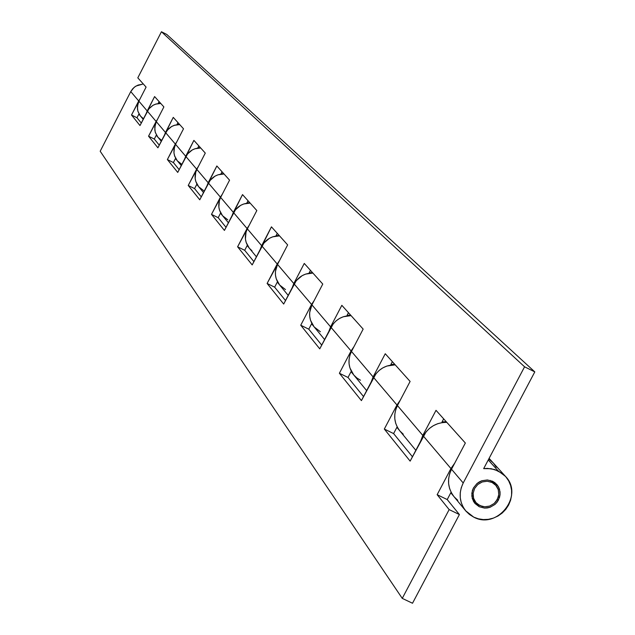 <?xml version="1.0" encoding="UTF-8"?>
<svg xmlns="http://www.w3.org/2000/svg" width="635" height="635" viewBox="0 0 635 635"><rect width="100%" height="100%" fill="white"/><g stroke="black" fill="none" stroke-linecap="round" stroke-linejoin="round"><path stroke-width="0.95" d="M158.178 103.33L160.584 103.251L158.178 103.33L159.083 101.568L158.178 103.33M177.006 124.46L179.53 124.373L177.006 124.46L177.951 122.611L177.006 124.46M197.826 147.828L200.485 147.733L197.826 147.828L198.834 145.883L197.826 147.828M220.988 173.823L223.798 173.72L220.988 173.823L222.044 171.767L220.988 173.823M246.896 202.898L249.865 202.787L246.896 202.898L248.023 200.731L246.896 202.898M276.074 235.648L279.225 235.522L276.074 235.648L277.273 233.339L276.074 235.648M309.189 272.804L312.547 272.669L309.189 272.804L310.467 270.351L309.189 272.804M347.075 315.333L350.671 315.182L347.075 315.333L348.456 312.706L347.075 315.333M390.874 364.482L394.74 364.307L390.874 364.482L392.359 361.648L390.874 364.482M479.227 506.738L474.877 503.364L472.329 498.634L471.837 493.204L473.48 487.902L477.012 483.521L481.901 480.735L487.402 479.957L492.673 481.314L496.768 484.41L498.356 486.616L500.039 491.8L500.062 494.578L498.499 499.951L496.959 502.341L494.99 504.412L490.093 507.27L484.553 508.087L479.227 506.738L472.297 498.531L479.227 506.738L474.956 503.452L473.416 501.229L471.821 496.054L472.376 490.561L473.448 487.966L476.972 483.553L479.298 481.917L481.87 480.743L487.386 479.957L492.673 481.314L494.983 482.743L498.475 486.831L499.531 489.331L500.047 494.768L499.499 497.499L496.872 502.452L494.903 504.484L490.022 507.294L487.291 507.96L484.513 508.087L479.227 506.738M442.055 421.926L446.246 421.727L442.055 421.926L443.675 418.862L442.055 421.926M453.954 496.594L451.485 492.966L449.588 488.498L448.62 483.703L448.627 478.766L449.604 473.877L451.517 469.225L465.344 443.024L436.015 410.329L422.807 435.427L397.439 405.559L410.107 381.437L385.255 353.735L373.11 376.92L371.165 382.024L373.11 376.92L351.472 351.441L363.156 329.097L341.836 305.324L330.597 326.866L328.843 331.414L330.597 326.866L311.92 304.879L322.763 284.059L304.268 263.438L293.807 283.551L292.219 287.647L293.807 283.551L277.527 264.39L287.647 244.904L271.447 226.846L260.215 249.412L261.668 245.713L247.348 228.854L256.826 210.55L242.522 194.604L232.013 215.733L233.339 212.36L220.647 197.421L229.568 180.157L216.845 165.973L206.962 185.841L208.185 182.753L196.858 169.418L205.28 153.083L193.897 140.383L184.579 159.107L185.706 156.281L175.53 144.304L183.507 128.802L173.26 117.372L164.441 135.112L165.489 132.485L156.305 121.666L163.878 106.918L154.599 96.576L146.233 113.403L147.209 110.966L138.882 101.155L146.09 87.09L137.811 77.851L161.441 31.75L166.791 34.465L161.441 31.75L524.573 366.808L534.805 371.888L166.791 34.465L534.805 371.888L483.672 468.63L534.805 371.888L524.573 366.808L463.209 482.989L451.517 469.225L465.344 443.024L436.015 410.329L422.807 435.427L420.624 441.206L422.807 435.427L397.439 405.559L410.107 381.437L385.255 353.735L373.11 376.92L351.472 351.441L363.156 329.097L341.836 305.324L330.597 326.866L311.92 304.879L322.763 284.059L304.268 263.438L293.807 283.551L277.527 264.39L287.647 244.904L271.447 226.846L261.668 245.713L247.348 228.854L256.826 210.55L242.522 194.604L233.339 212.36L220.647 197.421L229.568 180.157L216.845 165.973L208.185 182.753L196.858 169.418L205.28 153.083L193.897 140.383L185.706 156.281L175.53 144.304L183.507 128.802L173.26 117.372L165.489 132.485L156.305 121.666L163.878 106.918L154.599 96.576L147.209 110.966L138.882 101.155L146.09 87.09L137.811 77.851L161.441 31.75L524.573 366.808L463.209 482.989L461.256 487.72L460.256 492.689L460.248 497.705L461.232 502.587L463.161 507.127L465.963 511.167L469.535 514.54L473.726 517.128L478.393 518.827L483.346 519.573L488.394 519.335L493.347 518.128L498.015 516.001L502.214 513.024L505.793 509.326L508.611 505.039L510.564 500.324L511.572 495.371L511.596 490.363L510.627 485.489L508.722 480.941L505.928 476.901L502.372 473.512L494.76 469.543L487.426 468.392L483.672 468.63L491.149 468.701L498.181 470.908L488.251 459.954L498.181 470.908L505.428 476.329C524.431 495.236 497.364 530.034 473.726 517.128L465.638 510.778C459.28 502.269 458.47 493.006 463.209 482.989L451.517 469.225C446.865 479.076 447.675 488.188 453.93 496.562L465.606 510.746M505.428 476.329L493.03 462.701L488.752 459.01L493.07 462.748M399.756 430.808L397.478 427.458L395.716 423.323L394.811 418.902L394.803 414.345L395.692 409.845L397.439 405.559C393.184 414.631 393.946 423.037 399.733 430.776L415.83 450.31M353.679 374.872L349.917 367.919L349.067 363.815L349.052 359.593L349.861 355.409L351.472 351.441C347.543 359.847 348.274 367.649 353.663 374.848L366.657 390.62M314.023 326.731L310.499 320.246L309.705 316.413L309.674 312.468L311.92 304.879C308.277 312.706 308.975 319.984 314.007 326.707L324.596 339.558M279.535 284.861L276.225 278.781L275.471 275.185L275.439 271.494L277.527 264.39C274.13 271.716 274.796 278.535 279.519 284.845L288.195 295.378M249.261 248.118L246.142 242.387L245.427 239.006L246.039 232.108L247.348 228.854C244.165 235.736 244.792 242.157 249.245 248.094L256.397 256.778M222.48 215.606L219.527 210.193L218.853 207.002L219.416 200.485L220.647 197.421C217.654 203.914 218.257 209.971 222.464 215.59L228.378 222.766M198.62 186.642L195.818 181.507L195.167 178.483L195.699 172.323L196.858 169.418C194.032 175.562 194.612 181.3 198.604 186.619L203.494 192.564M175.53 144.304L174.006 149.05L173.927 152.773L174.76 156.385L177.205 160.647L174.554 155.789L173.942 152.916L174.434 147.066L175.53 144.304M157.924 137.247L155.384 132.604L154.797 129.865L155.265 124.293L156.305 121.666L154.734 127.357L155.218 132.04L157.202 136.287L161.258 141.287M140.438 116.014L138.009 111.585L137.446 108.974L137.89 103.656L138.882 101.155L137.382 106.585L137.851 111.054L139.748 115.102L143.185 119.348M140.597 116.205L143.494 118.737M158.091 137.446L161.703 140.438M181.864 164.386L177.395 160.877M203.637 190.619L198.803 186.857M227.782 219.805L222.679 215.837M251.96 250.73L249.468 248.364M285.496 289.576L279.757 285.123M320.381 331.748L314.262 327.009M360.49 380.23L356.949 378.031L353.933 375.166M403.273 434.197L400.026 431.125M493.53 463.264L496.268 467.249M457.756 500.261L454.247 496.943M488.847 458.827L492.72 462.367L488.847 458.827M400.272 400.169L396.954 404.987L384.318 429.054L393.605 433.578L412.44 456.756L393.605 433.578L384.318 429.054L410.139 461.129L423.339 436.047L450.937 468.551L437.15 494.689L447.223 499.562L437.15 494.689L449.151 509.595L459.399 514.548L447.223 499.562L459.399 514.548L412.512 603.25L402.257 598.376L100.195 151.241L130.762 91.599L134.017 87.479L136.176 85.971L142.43 84.225L138.081 85.074L135.128 86.622L132.636 88.844L130.762 91.599L138.716 100.965L131.508 115.006L136.985 117.753L141.287 123.039L136.985 117.753L131.508 115.006L139.994 125.555L148.876 108.847L153.051 105.267L155.575 104.148L160.766 103.441L156.162 103.965L152.948 105.323L149.344 108.275L147.383 111.165L156.123 121.46L148.558 136.192L154.297 139.057L159.266 145.169L154.297 139.057L148.558 136.192L157.909 147.804L167.243 130.262L171.633 126.508L174.284 125.325L179.729 124.587L174.895 125.135L171.521 126.571L168.585 128.778L165.679 132.707L175.331 144.074L167.37 159.552L173.395 162.56L179.157 169.648L173.395 162.56L167.37 159.552L177.729 172.418L187.563 153.964L192.183 150.003L194.977 148.765L200.708 147.979C194.135 147.939 189.206 150.789 185.912 156.527L196.636 169.156L188.23 185.468L194.572 188.619L201.271 196.866L194.572 188.619L188.23 185.468L199.763 199.795L210.169 180.316L215.043 176.133L217.988 174.823L224.036 173.99C217.106 173.958 211.899 176.975 208.415 183.023L220.401 197.128L211.495 214.368L218.194 217.694L226.02 227.322L218.194 217.694L211.495 214.368L224.417 230.418L235.45 209.804L240.617 205.375L243.737 203.978L250.134 203.089C242.8 203.065 237.292 206.264 233.601 212.669L247.071 228.529L237.601 246.801L244.697 250.309L253.889 261.62L244.697 250.309L237.601 246.801L252.182 264.914L263.93 243.014L269.43 238.3L272.74 236.823L279.535 235.863C271.748 235.855 265.89 239.252 261.961 246.062L277.209 264.017L267.113 283.464L274.653 287.179L285.512 300.545L274.653 287.179L267.113 283.464L283.686 304.054L296.251 280.702L302.117 275.677L305.649 274.09L312.896 273.058C304.594 273.058 298.347 276.693 294.148 283.948L311.563 304.451L300.736 325.231L308.785 329.184L321.707 345.091L308.785 329.184L300.736 325.231L319.746 348.845L333.248 323.842L336.129 320.842L339.534 318.452L343.321 316.746L351.076 315.627C342.194 315.651 335.494 319.548 330.978 327.319L351.06 350.957L339.392 373.253L348.02 377.476L363.537 396.573L348.02 377.476L339.392 373.253L361.418 400.614L376.007 373.705L379.119 370.475L382.786 367.887L386.858 366.046L395.208 364.831C385.651 364.871 378.436 369.078 373.563 377.452L396.954 404.987L384.318 429.054L410.139 461.129L425.99 431.99L429.371 428.49L433.34 425.688L437.753 423.688L442.444 422.561L446.794 422.339C436.451 422.418 428.633 426.99 423.339 436.047L450.937 468.551L454.755 463.098L450.937 468.551L437.15 494.689L449.151 509.595L402.257 598.376L412.512 603.25L459.399 514.548L449.151 509.595L402.257 598.376L100.195 151.241L130.762 91.599L138.716 100.965L140.073 98.822L131.508 115.006L139.994 125.555L147.383 111.165L156.123 121.46L157.591 119.158L148.558 136.192L157.909 147.804L165.679 132.707L175.331 144.074L176.927 141.597L167.37 159.552L177.729 172.418L185.912 156.527L196.636 169.156L198.374 166.473L188.23 185.468L199.763 199.795L208.415 183.023L220.401 197.128L222.298 194.215L211.495 214.368L224.417 230.418L233.601 212.669L247.071 228.529L249.158 225.346L237.601 246.801L252.182 264.914L261.961 246.062L277.209 264.017L279.535 260.525L267.113 283.464L283.686 304.054L294.148 283.948L311.563 304.451L314.15 300.593L311.563 304.451L300.736 325.231L319.746 348.845L330.978 327.319L351.06 350.957L353.973 346.662L351.06 350.957L339.392 373.253L361.418 400.614L373.563 377.452L396.954 404.987L400.264 400.169M399.494 430.474L397.065 426.998L393.605 433.578L397.065 426.998L399.494 430.474M353.449 374.587L351.211 371.372L348.02 377.476L351.211 371.372L353.449 374.587M313.825 326.485L311.745 323.501L308.785 329.184L311.745 323.501L313.825 326.485M279.36 284.647L277.416 281.861L274.653 287.179L277.416 281.861L279.36 284.647M249.103 247.928L247.285 245.316L244.697 250.309L247.285 245.316L249.103 247.928M222.337 215.432L220.631 212.979L218.194 217.694L220.631 212.979L222.337 215.432M198.493 186.484L196.874 184.158L194.572 188.619L196.874 184.158L198.493 186.484M177.101 160.52L175.577 158.321L173.395 162.56L175.577 158.321L177.109 160.528M157.821 137.112L156.369 135.025L154.297 139.057L156.369 135.025L157.821 137.112M140.343 115.895L138.962 113.903L136.985 117.753L138.962 113.903L140.343 115.895M453.644 496.205L450.993 492.411L447.223 499.562L450.993 492.411L453.644 496.213M492.061 482.473L490.236 480.409L495.792 485.299L498.237 489.577L498.785 494.538L497.348 499.42L494.165 503.468L489.712 506.071L484.68 506.809L479.838 505.579L475.893 502.531L473.567 498.229L473.123 493.292L474.615 488.466L477.822 484.481L482.267 481.941L487.267 481.235L492.061 482.473L487.251 481.235L482.243 481.949L477.79 484.505L474.583 488.513L473.115 493.363L473.107 495.871L473.591 498.308L475.956 502.595L477.742 504.285L482.171 506.436L484.648 506.809L489.648 506.087L494.086 503.539L495.879 501.682L498.269 497.181L498.769 494.705L498.292 489.76L497.332 487.489L495.943 485.465L492.061 482.473M177.205 160.647L181.261 165.568M489.093 458.367L492.419 462.034M396.891 427.323L399.224 430.157M351.052 371.681L353.219 374.317M311.594 323.786L313.626 326.247M277.281 282.123L279.186 284.44M247.158 245.562L248.952 247.737M220.504 213.209L222.202 215.265M196.763 184.38L198.366 186.333M175.466 158.536L176.99 160.385M156.266 135.223L157.718 136.993M138.859 114.102L140.248 115.784M450.802 492.768L453.326 495.84M472.186 498.142L475.893 502.531M491.982 481.005L495.792 485.299"/></g></svg>
